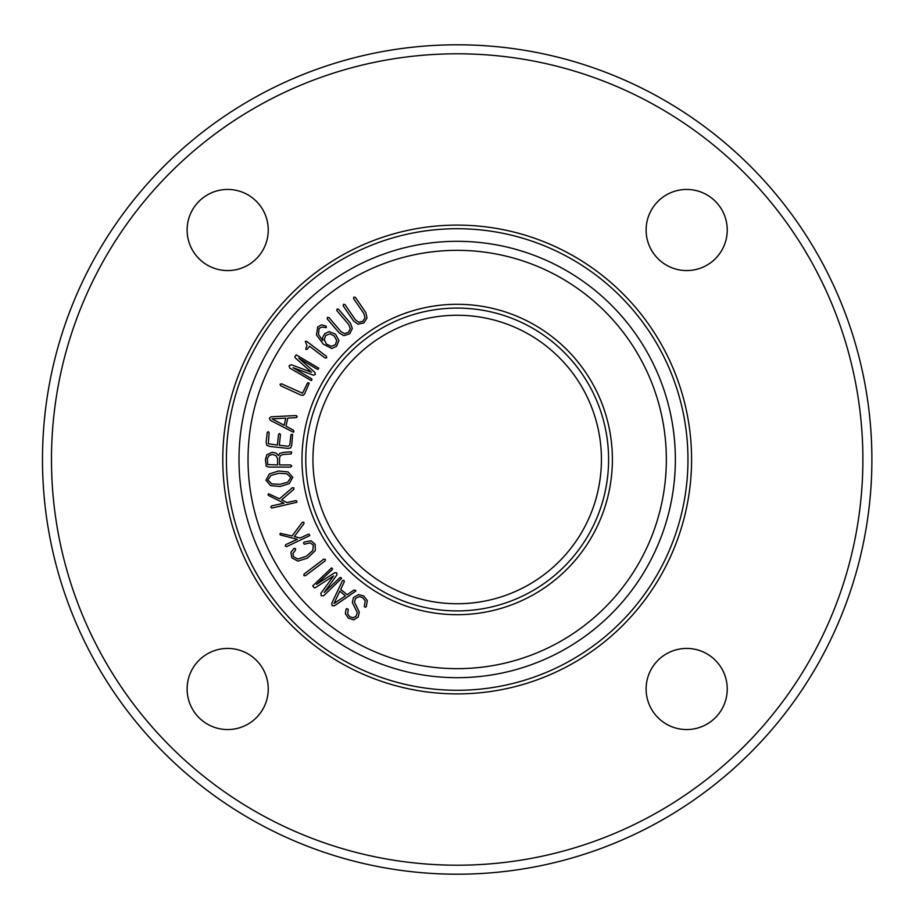 <?xml version="1.0" encoding="UTF-8"?>
<svg xmlns="http://www.w3.org/2000/svg" width="919" height="919" viewBox="0 0 919 919"><rect width="100%" height="100%" fill="white"/><g stroke="black" fill="none" stroke-linecap="round" stroke-linejoin="round"><path stroke-width="1.38" d="M343.189 305.809L343.453 304.269L344.981 304.58L355.423 319.858L358.824 322.236L362.787 321.317L364.992 317.905L363.924 313.666L353.539 298.48L353.907 297.09L355.377 297.308L365.808 312.586L367.014 318.008L363.844 322.925L357.951 324.189L353.585 321.018L343.189 305.809M327.302 318.985L327.394 317.423L328.945 317.572L340.972 331.633L344.614 333.631L348.45 332.287L350.265 328.657L348.749 324.568L336.802 310.588L337.009 309.152L338.502 309.221L350.518 323.281L352.287 328.542L349.668 333.781L343.959 335.665L339.272 332.988L327.302 318.985M272.024 418.857L285.775 418.145L284.212 425.302L272.024 418.857M270.347 420.316L269.29 418.26L271.116 416.801L296.148 415.537L297.239 416.571L296.251 417.64L287.762 418.076L285.981 426.221L293.402 430.149L293.931 431.7L293.31 432.206L270.347 420.316M267.211 432.608L268.268 431.631L269.118 432.815L268.359 443.762L277.377 445.095L278.537 434.434L279.583 433.492L280.444 434.641L279.296 445.301L288.21 446.266L289.818 445.026L290.886 435.169L291.266 434.331L292.587 434.48L291.725 445.336L290.634 447.932L288.015 448.426L269.692 446.439L266.763 445.175L266.177 442.119L267.211 432.608M270.887 475.491L278.756 473.262L286.877 473.756L290.806 477.524L287.785 482.153L279.95 484.347L271.794 483.888L267.854 480.017L270.887 475.491M265.936 480.223L269.382 473.928L278.503 470.999L288.015 471.906L292.759 477.317L289.278 483.612L280.192 486.507L270.645 485.634L265.936 480.223M271.932 508.046L270.714 507.208L271.473 505.932L283.994 503.187L268.658 495.536L268.015 494.927L268.543 493.733L279.525 498.822L292.345 487.759L293.908 487.851L293.862 489.287L281.616 499.867L286.969 502.532L295.493 500.66L296.561 500.786L296.917 502.245L271.932 508.046M286.636 546.61L285.258 546.047L285.729 544.634L297.377 539.269L280.743 535.088L279.996 534.617L280.261 533.342L292.07 535.961L302.225 522.417L303.764 522.164L304.028 523.589L294.344 536.535L300.145 537.994L308.06 534.341L309.129 534.238L309.795 535.582L286.636 546.61M291.817 557.776L290.932 552.353L294.069 548.31L295.504 548.666L295.481 550.113L293 553.479L293.345 556.581L297.882 559.051L306.291 556.305L312.747 550.596L313.345 545.047L310.071 542.842L304.258 544.243L303.523 542.888L304.212 542.061L311.001 540.774L315.148 544.301L315.263 550.63L307.44 558.143L297.825 561.13L291.817 557.776M305.499 575.696L303.844 575.593L304.109 574.03L323.752 559.166L325.326 559.338L325.062 560.9L305.499 575.696M323.626 595.765L321.248 595.742L320.846 593.375L333.586 575.937L315.424 587.609L314.149 587.792L312.69 585.943L331.644 567.85L332.586 568.838L332.218 569.619L316.584 584.346L334.803 572.675L336.825 572.939L336.917 574.915L324.2 592.433L339.835 577.706L340.662 577.408L341.592 578.407L323.626 595.765M348.381 618.142L345.383 613.708L346.038 609.274L346.819 608.631L348.244 609.343L347.635 613.892L349.725 616.729L353.16 617.798L356.09 616.235L357.319 612.697L352.368 602.496L353.47 597.522L358.502 594.627L363.614 595.914L367.29 600.463L366.29 606.655L365.567 607.264L364.28 606.597L365.257 600.9L362.58 597.545L359.145 596.603L355.389 598.568L354.504 602.209L359.295 612.1L358.238 616.936L353.792 619.843L348.381 618.142M333.988 603.565L339.846 591.112L345.406 595.868L333.988 603.565M334.482 605.747L332.161 605.701L331.736 603.392L342.442 580.739L343.867 580.257L344.349 581.635L340.719 589.32L347.06 594.742L354.022 590.044L355.63 590.32L355.791 591.101L334.482 605.747M277.607 464.934L267.693 464.577L267.337 458.661L268.957 455.606L272.495 454.423L275.999 455.606L277.607 458.661L277.607 464.934M265.419 459.569L266.82 454.767L272.311 452.286L276.309 453.159L278.411 455.571L279.675 453.435L283.316 452.389L291.162 451.826L291.725 452.458L291.093 453.929L282.65 454.56L280.341 455.721L279.537 457.823L279.537 464.934L290.599 464.934L291.794 466.013L290.599 467.105L269.026 467.105L266.292 466.232L265.419 459.569M280.732 385.796L280.042 384.28L281.639 383.82L302.535 393.217L307.36 383.338L307.968 382.683L309.198 383.212L304.568 393.998L303.086 395.365L300.743 395.021L280.732 385.796M289.726 368.048L289.106 365.762L291.266 364.728L311.518 372.241L295.332 357.939L294.815 356.767L296.205 354.86L318.767 368.174L318.066 369.346L317.216 369.208L298.79 358.169L314.987 372.517L315.286 374.538L313.402 375.17L293.081 367.692L311.507 378.731L312.023 379.444L311.323 380.615L289.726 368.048M307.164 349.3L305.993 349.519L305.809 348.416L306.992 345.578L305.269 341.466L306.521 341.259L326.325 356.25L326.704 357.893L324.993 357.962L309.485 346.233L307.164 349.3M324.246 339.697L325.705 335.492L329.99 333.804L334.171 335.906L336.733 340.547L335.401 344.717L331.254 346.36L326.452 344.097L324.246 339.697M317.698 327.038L321.466 324.866L326.119 326.107L326.314 327.646L321.983 327.026L319.054 328.405L318.479 334.424L322.73 340.593L322.684 337.365L324.706 333.735L329.036 331.598L335.481 334.16L338.916 340.432L336.561 346.302L331.748 348.496L323.281 344.097L316.492 334.998L317.698 327.038M612.387 459.5A155.196 155.196 0 0 1 379.581 593.904A155.196 155.196 0 0 1 379.581 325.096A155.196 155.196 0 0 1 612.387 459.5M187.12 230.003A40.574 40.574 0 0 1 247.969 194.874A40.574 40.574 0 0 1 247.969 265.143A40.574 40.574 0 0 1 187.12 230.003M646.114 230.003A40.574 40.574 0 0 1 706.964 194.874A40.574 40.574 0 0 1 706.964 265.143A40.574 40.574 0 0 1 646.114 230.003M646.114 688.997A40.574 40.574 0 0 1 706.964 653.857A40.574 40.574 0 0 1 706.964 724.126A40.574 40.574 0 0 1 646.114 688.997M187.12 688.997A40.574 40.574 0 0 1 247.969 653.857A40.574 40.574 0 0 1 247.969 724.126A40.574 40.574 0 0 1 187.12 688.997M862.884 459.5A405.693 405.693 0 0 1 254.333 810.845A405.693 405.693 0 0 1 254.333 108.155A405.693 405.693 0 0 1 862.884 459.5M871.89 459.5A414.71 414.71 0 0 1 249.83 818.645A414.71 414.71 0 0 1 249.83 100.355A414.71 414.71 0 0 1 871.89 459.5M312.942 459.5A144.249 144.249 0 0 1 457.18 315.251A144.249 144.249 0 0 1 601.428 459.5A144.249 144.249 0 0 1 457.18 603.749A144.249 144.249 0 0 1 312.942 459.5M608.596 459.5A151.417 151.417 0 0 1 381.477 590.63A151.417 151.417 0 0 1 381.477 328.37A151.417 151.417 0 0 1 608.596 459.5M666.344 459.5A209.153 209.153 0 0 1 352.609 640.635A209.153 209.153 0 0 1 352.609 278.365A209.153 209.153 0 0 1 666.344 459.5M675.362 459.5A218.171 218.171 0 0 1 348.094 648.446A218.171 218.171 0 0 1 348.094 270.554A218.171 218.171 0 0 1 675.362 459.5M691.582 459.5A234.402 234.402 0 0 1 339.984 662.496A234.402 234.402 0 0 1 339.984 256.504A234.402 234.402 0 0 1 691.582 459.5A234.402 234.402 0 0 1 339.984 662.496A234.402 234.402 0 0 1 339.984 256.504A234.402 234.402 0 0 1 691.582 459.5M687.975 459.5A230.795 230.795 0 0 1 341.788 659.371A230.795 230.795 0 0 1 341.788 259.629A230.795 230.795 0 0 1 687.975 459.5A230.795 230.795 0 0 1 341.788 659.371A230.795 230.795 0 0 1 341.788 259.629A230.795 230.795 0 0 1 687.975 459.5"/></g></svg>
